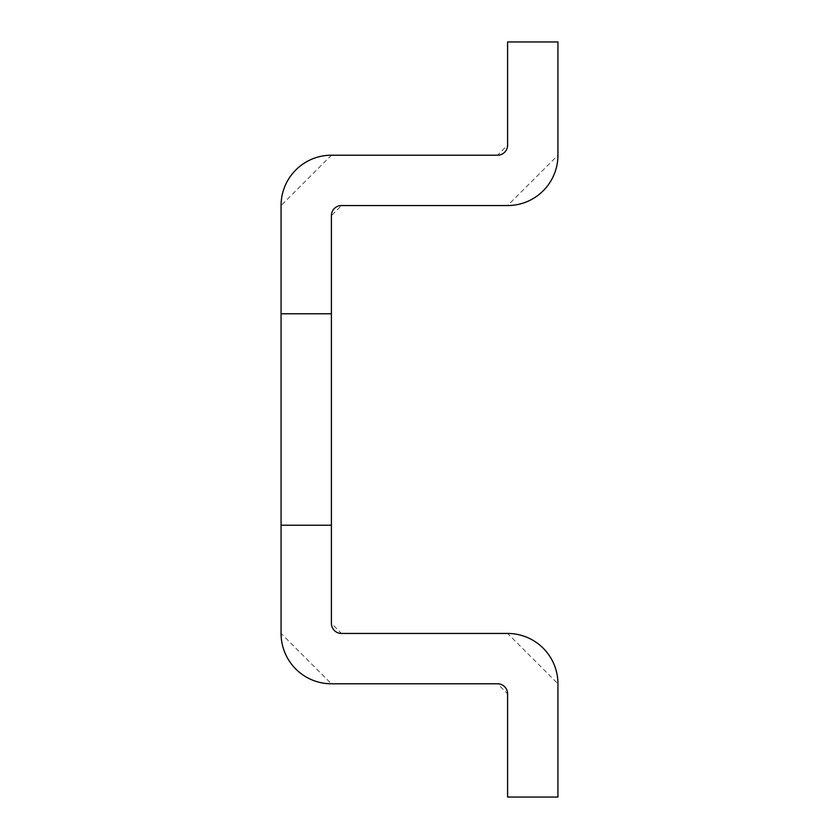 <?xml version="1.0" encoding="UTF-8"?>
<svg xmlns="http://www.w3.org/2000/svg" width="839" height="839" viewBox="0 0 839 839"><rect width="100%" height="100%" fill="white"/><g stroke="black" fill="none" stroke-linecap="round" stroke-linejoin="round"><path stroke-width="0.63" stroke-dasharray="4.2 3.15" d="M281.065 525.214L281.065 313.786L331.405 313.786L281.065 313.786L331.405 313.786L331.405 623.377L341.473 633.445L507.595 633.445L557.935 683.785L557.935 797.05L507.595 797.05L507.595 693.853L497.527 683.785L331.405 683.785L281.065 633.445L281.065 525.214L331.405 525.214L331.405 313.786L331.405 525.214L331.405 313.786L331.405 525.214L331.405 313.786L331.405 525.214L331.405 313.786L331.405 525.214L331.405 313.786L331.405 525.214L331.405 313.786L331.405 525.214L331.405 313.786L331.405 525.214L331.405 313.786L331.405 525.214L331.405 313.786L331.405 525.214L331.405 313.786L331.405 525.214L331.405 313.786L331.405 525.214L331.405 313.786L331.405 525.214L331.405 313.786L331.405 525.214L331.405 313.786L331.405 525.214L331.405 313.786L331.405 525.214L331.405 313.786L331.405 525.214L331.405 313.786L331.405 525.214L331.405 313.786L331.405 525.214L331.405 313.786L331.405 525.214L331.405 313.786L331.405 525.214L331.405 313.786L331.405 525.214L331.405 313.786L331.405 525.214L331.405 313.786L331.405 525.214L331.405 313.786L331.405 525.214L331.405 313.786L331.405 525.214L331.405 313.786L331.405 525.214L331.405 313.786L331.405 525.214L331.405 313.786L331.405 525.214L331.405 313.786L331.405 525.214L331.405 313.786L331.405 525.214L331.405 313.786L331.405 525.214L331.405 313.786L331.405 525.214L331.405 313.786L331.405 525.214L331.405 313.786L331.405 525.214L331.405 313.786L331.405 525.214L331.405 313.786L331.405 525.214L331.405 313.786L331.405 525.214L331.405 313.786L331.405 525.214L331.405 313.786L331.405 525.214L331.405 313.786L331.405 525.214L331.405 313.786L331.405 525.214L331.405 313.786L331.405 525.214L331.405 313.786L331.405 525.214L331.405 313.786L331.405 525.214L331.405 313.786L331.405 525.214L331.405 313.786L331.405 525.214L331.405 313.786L331.405 525.214L331.405 313.786L331.405 525.214L331.405 313.786L331.405 525.214L331.405 313.786L331.405 525.214L331.405 313.786L331.405 525.214L331.405 313.786L331.405 525.214L331.405 313.786L331.405 525.214L331.405 313.786L331.405 525.214L331.405 313.786L331.405 525.214L331.405 313.786L331.405 525.214L331.405 313.786L331.405 525.214L331.405 313.786L331.405 525.214L331.405 313.786L331.405 525.214L331.405 313.786L331.405 525.214L331.405 313.786L331.405 525.214L331.405 313.786L331.405 525.214L331.405 313.786L331.405 525.214L331.405 313.786L331.405 525.214L331.405 313.786L331.405 525.214L331.405 313.786L331.405 525.214L331.405 313.786L331.405 525.214L331.405 313.786L331.405 525.214L331.405 313.786L331.405 525.214L331.405 313.786L331.405 525.214L331.405 313.786L331.405 525.214L331.405 313.786L331.405 525.214L331.405 313.786L331.405 525.214L331.405 313.786L331.405 525.214L331.405 313.786L331.405 525.214L331.405 313.786L331.405 525.214L331.405 313.786L331.405 525.214L331.405 313.786L331.405 525.214L331.405 313.786L331.405 525.214L331.405 313.786L331.405 525.214L331.405 313.786L331.405 525.214L331.405 313.786L331.405 525.214L331.405 313.786L331.405 525.214L331.405 313.786L331.405 525.214L331.405 313.786L331.405 525.214L331.405 313.786L331.405 525.214L331.405 313.786L331.405 525.214L331.405 313.786L331.405 525.214L331.405 313.786L331.405 525.214L331.405 313.786L331.405 525.214L331.405 313.786L331.405 525.214L331.405 313.786L331.405 525.214L331.405 313.786L331.405 525.214L331.405 313.786L331.405 525.214L331.405 313.786L331.405 525.214L331.405 313.786L331.405 525.214L331.405 313.786L331.405 525.214L281.065 525.214L281.065 313.786L281.065 525.214L331.405 525.214L281.065 525.214L281.065 313.786L331.405 313.786L281.065 313.786L331.405 313.786L281.065 313.786L281.065 525.214L331.405 525.214L281.065 525.214L331.405 525.214L281.065 525.214L281.065 313.786L331.405 313.786L331.405 215.623L341.473 205.555L507.595 205.555L557.935 155.215L557.935 41.95L507.595 41.95L507.595 145.147L497.527 155.215L331.405 155.215L281.065 205.555L281.065 313.786L331.405 313.786L281.065 313.786L281.065 525.214L331.405 525.214L281.065 525.214L281.065 313.786L281.065 525.214L331.405 525.214L281.065 525.214L281.065 313.786L331.405 313.786L281.065 313.786L281.065 525.214L331.405 525.214L281.065 525.214L281.065 313.786L331.405 313.786L281.065 313.786L281.065 525.214L331.405 525.214L281.065 525.214L281.065 313.786L331.405 313.786L281.065 313.786L281.065 525.214L331.405 525.214L281.065 525.214L281.065 313.786L331.405 313.786L281.065 313.786L281.065 525.214L331.405 525.214L281.065 525.214L281.065 313.786L331.405 313.786L281.065 313.786L281.065 525.214L331.405 525.214L281.065 525.214L281.065 313.786L331.405 313.786L281.065 313.786L281.065 525.214L331.405 525.214L281.065 525.214L281.065 313.786L331.405 313.786L281.065 313.786L281.065 525.214L331.405 525.214L281.065 525.214L281.065 313.786L331.405 313.786L281.065 313.786L281.065 525.214L331.405 525.214L281.065 525.214L281.065 313.786L331.405 313.786L281.065 313.786L281.065 525.214L331.405 525.214L281.065 525.214L281.065 313.786L331.405 313.786L281.065 313.786L281.065 525.214L331.405 525.214L281.065 525.214L281.065 313.786L331.405 313.786L281.065 313.786L281.065 525.214L331.405 525.214L281.065 525.214L281.065 313.786L331.405 313.786L281.065 313.786L281.065 525.214L331.405 525.214L281.065 525.214L281.065 313.786L331.405 313.786L281.065 313.786L281.065 525.214L331.405 525.214L281.065 525.214L281.065 313.786L331.405 313.786L281.065 313.786L281.065 525.214L331.405 525.214L281.065 525.214L281.065 313.786L331.405 313.786L281.065 313.786L281.065 525.214L331.405 525.214L281.065 525.214L281.065 313.786L331.405 313.786L281.065 313.786L281.065 525.214L331.405 525.214L281.065 525.214L281.065 313.786L331.405 313.786L281.065 313.786L281.065 525.214L331.405 525.214L281.065 525.214L281.065 313.786L331.405 313.786L281.065 313.786L281.065 525.214L331.405 525.214L281.065 525.214L281.065 313.786L331.405 313.786L281.065 313.786L281.065 525.214L331.405 525.214L281.065 525.214L281.065 313.786L331.405 313.786L281.065 313.786L281.065 525.214L331.405 525.214L281.065 525.214L281.065 313.786L331.405 313.786L281.065 313.786L281.065 525.214L331.405 525.214L281.065 525.214L281.065 313.786L331.405 313.786L281.065 313.786L281.065 525.214L331.405 525.214L281.065 525.214L281.065 313.786L331.405 313.786L281.065 313.786L281.065 525.214L331.405 525.214L281.065 525.214L281.065 313.786L331.405 313.786L281.065 313.786L281.065 525.214L331.405 525.214L281.065 525.214L281.065 313.786L331.405 313.786L281.065 313.786L281.065 525.214L331.405 525.214L281.065 525.214L281.065 313.786L331.405 313.786L281.065 313.786L281.065 525.214L331.405 525.214L281.065 525.214L281.065 313.786L331.405 313.786L281.065 313.786L281.065 525.214L331.405 525.214L281.065 525.214L281.065 313.786L331.405 313.786L281.065 313.786L281.065 525.214L331.405 525.214L281.065 525.214L281.065 313.786L331.405 313.786L281.065 313.786L281.065 525.214L331.405 525.214L281.065 525.214L281.065 313.786L331.405 313.786L281.065 313.786L281.065 525.214L331.405 525.214L281.065 525.214L281.065 313.786L331.405 313.786L281.065 313.786L281.065 525.214L331.405 525.214L281.065 525.214L281.065 313.786L331.405 313.786L281.065 313.786L281.065 525.214L331.405 525.214L281.065 525.214L281.065 313.786L331.405 313.786L281.065 313.786L281.065 525.214L331.405 525.214L281.065 525.214L281.065 313.786L331.405 313.786L281.065 313.786L281.065 525.214L331.405 525.214L281.065 525.214L281.065 313.786L331.405 313.786L281.065 313.786L281.065 525.214L331.405 525.214L281.065 525.214L281.065 313.786L331.405 313.786L281.065 313.786L281.065 525.214L331.405 525.214L281.065 525.214L281.065 313.786L331.405 313.786L281.065 313.786L281.065 525.214L331.405 525.214L281.065 525.214L281.065 313.786L331.405 313.786L281.065 313.786L281.065 525.214L331.405 525.214L281.065 525.214L281.065 313.786L331.405 313.786L281.065 313.786L281.065 525.214L331.405 525.214L281.065 525.214L281.065 313.786L331.405 313.786L281.065 313.786L281.065 525.214L331.405 525.214L281.065 525.214L281.065 313.786L331.405 313.786L281.065 313.786L281.065 525.214L331.405 525.214L281.065 525.214L281.065 313.786L331.405 313.786L281.065 313.786L281.065 525.214L331.405 525.214L281.065 525.214L281.065 313.786L331.405 313.786L281.065 313.786L281.065 525.214L331.405 525.214L281.065 525.214L281.065 313.786L331.405 313.786L281.065 313.786L281.065 525.214L331.405 525.214L281.065 525.214L281.065 313.786L331.405 313.786L281.065 313.786L281.065 525.214L331.405 525.214L281.065 525.214L281.065 313.786L331.405 313.786L281.065 313.786L281.065 525.214L331.405 525.214L281.065 525.214L281.065 313.786L331.405 313.786L281.065 313.786L281.065 525.214L331.405 525.214L281.065 525.214L281.065 313.786L331.405 313.786L281.065 313.786L281.065 525.214L331.405 525.214L281.065 525.214L281.065 313.786L331.405 313.786L281.065 313.786L281.065 525.214L331.405 525.214L281.065 525.214L281.065 313.786L331.405 313.786L281.065 313.786L281.065 525.214L331.405 525.214L281.065 525.214L281.065 313.786L331.405 313.786L281.065 313.786L281.065 525.214L331.405 525.214L281.065 525.214L281.065 313.786L331.405 313.786L281.065 313.786L281.065 525.214L331.405 525.214L281.065 525.214L281.065 313.786L331.405 313.786L281.065 313.786L281.065 525.214L331.405 525.214L281.065 525.214L281.065 313.786L331.405 313.786L281.065 313.786L281.065 525.214L331.405 525.214L281.065 525.214L281.065 313.786L331.405 313.786L281.065 313.786L281.065 525.214L331.405 525.214L281.065 525.214L281.065 313.786L331.405 313.786L281.065 313.786L281.065 525.214L331.405 525.214L281.065 525.214L281.065 313.786L331.405 313.786L281.065 313.786L281.065 525.214L331.405 525.214L281.065 525.214L281.065 313.786L331.405 313.786L281.065 313.786L281.065 525.214L331.405 525.214L281.065 525.214L281.065 313.786L331.405 313.786L281.065 313.786L281.065 525.214L331.405 525.214L281.065 525.214L281.065 313.786L331.405 313.786L281.065 313.786L281.065 525.214L331.405 525.214L281.065 525.214L281.065 313.786L331.405 313.786L281.065 313.786L281.065 525.214L331.405 525.214L281.065 525.214L281.065 313.786L331.405 313.786L281.065 313.786L281.065 525.214L331.405 525.214L281.065 525.214L281.065 313.786L331.405 313.786L281.065 313.786L281.065 525.214L331.405 525.214L281.065 525.214L281.065 313.786L331.405 313.786L281.065 313.786L281.065 525.214L331.405 525.214L281.065 525.214L281.065 313.786L331.405 313.786L281.065 313.786L281.065 525.214L331.405 525.214L281.065 525.214L281.065 313.786L331.405 313.786L281.065 313.786L281.065 525.214L331.405 525.214L281.065 525.214L281.065 313.786L331.405 313.786L281.065 313.786L281.065 525.214L331.405 525.214L281.065 525.214L281.065 313.786L331.405 313.786L281.065 313.786L281.065 525.214L331.405 525.214L281.065 525.214L281.065 313.786L331.405 313.786L281.065 313.786L281.065 525.214L331.405 525.214L281.065 525.214L281.065 313.786L331.405 313.786L281.065 313.786L281.065 525.214L331.405 525.214L281.065 525.214L281.065 313.786L331.405 313.786L281.065 313.786L281.065 525.214L331.405 525.214L281.065 525.214L281.065 313.786L331.405 313.786L281.065 313.786L281.065 525.214L331.405 525.214L281.065 525.214L281.065 313.786L331.405 313.786L281.065 313.786L281.065 525.214L331.405 525.214L281.065 525.214L281.065 313.786L331.405 313.786L281.065 313.786L281.065 525.214L331.405 525.214L281.065 525.214L281.065 313.786L331.405 313.786L281.065 313.786L281.065 525.214L331.405 525.214L281.065 525.214L281.065 313.786L331.405 313.786L281.065 313.786L281.065 525.214L331.405 525.214L281.065 525.214L281.065 313.786L331.405 313.786L281.065 313.786L281.065 525.214L331.405 525.214L281.065 525.214L281.065 313.786L331.405 313.786L281.065 313.786L281.065 525.214L331.405 525.214L281.065 525.214L281.065 313.786L331.405 313.786L281.065 313.786L281.065 525.214L331.405 525.214L281.065 525.214L281.065 313.786L331.405 313.786L281.065 313.786L281.065 525.214L331.405 525.214L281.065 525.214L281.065 313.786L331.405 313.786L281.065 313.786L281.065 525.214L331.405 525.214L281.065 525.214L281.065 313.786L331.405 313.786L281.065 313.786L281.065 525.214L331.405 525.214L281.065 525.214L281.065 313.786L331.405 313.786L281.065 313.786L281.065 525.214L331.405 525.214L281.065 525.214L281.065 313.786L331.405 313.786L281.065 313.786L281.065 525.214L331.405 525.214L281.065 525.214L281.065 313.786L331.405 313.786L281.065 313.786L281.065 525.214L331.405 525.214L281.065 525.214L281.065 313.786L331.405 313.786L281.065 313.786L281.065 525.214L331.405 525.214L281.065 525.214L281.065 313.786L331.405 313.786L281.065 313.786L281.065 525.214L331.405 525.214L281.065 525.214L281.065 313.786L331.405 313.786L281.065 313.786L281.065 525.214L331.405 525.214L281.065 525.214L281.065 313.786L331.405 313.786L281.065 313.786L281.065 525.214L331.405 525.214L281.065 525.214L281.065 313.786L331.405 313.786L281.065 313.786L281.065 525.214L331.405 525.214L281.065 525.214L281.065 313.786L331.405 313.786L281.065 313.786L281.065 525.214L331.405 525.214L281.065 525.214L281.065 313.786L331.405 313.786L281.065 313.786L281.065 525.214L331.405 525.214L281.065 525.214L281.065 313.786L331.405 313.786L281.065 313.786L281.065 525.214L331.405 525.214L281.065 525.214L281.065 313.786L331.405 313.786L281.065 313.786L281.065 525.214L331.405 525.214L281.065 525.214L281.065 313.786L331.405 313.786L281.065 313.786L281.065 525.214L331.405 525.214M281.065 313.786L331.405 313.786"/><path stroke-width="1.26" d="M331.405 155.215A50.34 50.34 0 0 0 281.065 205.555L281.065 313.786L331.405 313.786L331.405 215.623A10.068 10.068 0 0 1 341.473 205.555L507.595 205.555A50.34 50.34 0 0 0 557.935 155.215L557.935 41.95L507.595 41.95L507.595 145.147A10.068 10.068 0 0 1 497.527 155.215L331.405 155.215M331.405 623.377A10.068 10.068 0 0 0 341.473 633.445L507.595 633.445A50.34 50.34 0 0 1 557.935 683.785L557.935 797.05L507.595 797.05L507.595 693.853A10.068 10.068 0 0 0 497.527 683.785L331.405 683.785A50.34 50.34 0 0 1 281.065 633.445L281.065 525.214L331.405 525.214L331.405 623.377M281.065 313.786L281.065 525.214M331.405 525.214L331.405 313.786"/></g></svg>
